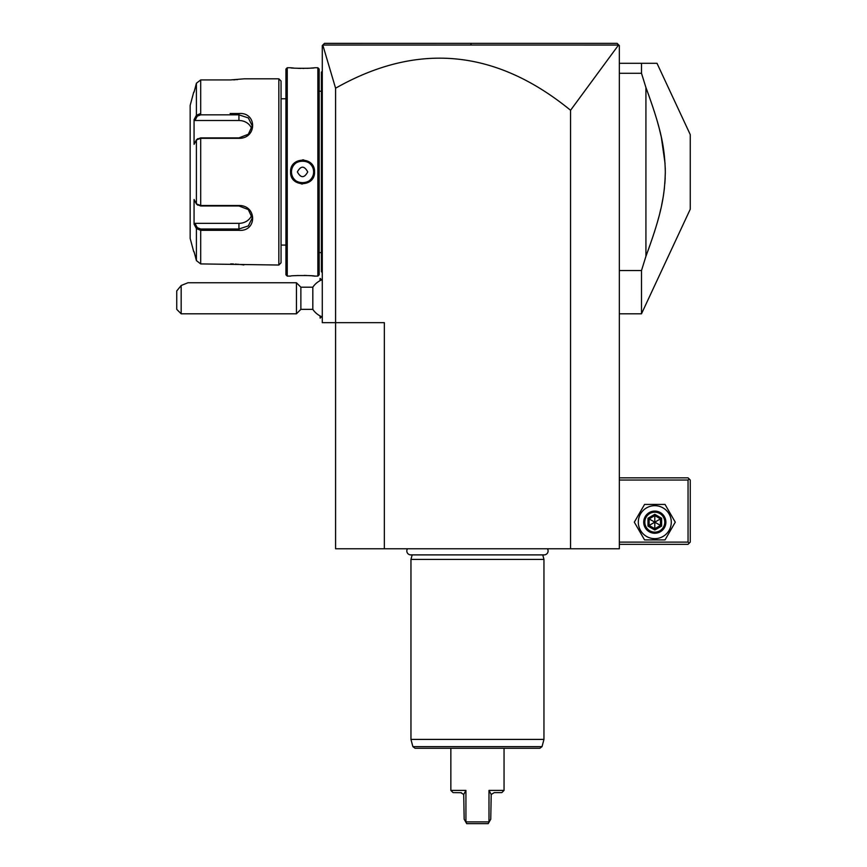 <?xml version="1.0" encoding="UTF-8"?>
<svg xmlns="http://www.w3.org/2000/svg" width="867" height="867" viewBox="0 0 867 867"><rect width="100%" height="100%" fill="white"/><g stroke="black" fill="none" stroke-linecap="round" stroke-linejoin="round"><path stroke-width="1.3" d="M335.583 88.206L322.795 45.041L322.286 45.572L322.286 322.665L335.583 322.665L335.583 548.768L570.562 548.768L570.562 110.272C495.74 49.159 417.417 41.8 335.583 88.206L335.583 322.665L384.352 322.665L384.352 548.768M477.023 43.35L617.109 43.35L619.331 45.572L619.331 548.768L570.562 548.768M470.976 43.35L471.084 45.03L322.817 45.041L324.496 43.35L617.109 43.35L618.648 44.889L570.562 110.272M323.348 44.499L323.911 43.935M324.453 43.393L464.17 43.35M471.084 45.03L617.943 45.051M322.286 316.91A19.952 19.952 0 0 1 312.824 309.356L312.824 287.194L300.871 287.194L296.438 282.761L187.955 282.761L181.17 285.503L181.17 313.8L296.438 313.8L296.438 282.761M320.151 280.605L320.064 278.415L320.064 280.659M321.646 316.65L320.151 318.135L320.151 315.946M320.151 318.135L320.064 315.902M300.871 287.194L300.871 309.356L296.438 313.8M181.17 285.503L176.738 290.933L176.738 309.356L181.17 313.8M322.286 272.563L321.397 271.674L321.397 178.353L322.286 178.439M321.397 270.786L322.286 271.674M322.286 165.402L321.397 165.489L321.397 72.167L322.286 71.278M321.397 73.056L322.286 72.167L321.397 73.056M321.397 165.489L321.397 178.353M321.397 252.611L319.175 252.611M321.397 91.23L319.175 91.23M319.175 274.785L319.175 69.067L317.853 67.734L314.526 67.734C315.23 68.493 289.881 68.493 290.586 67.734L287.259 67.734L287.259 276.107L290.586 276.107C289.881 275.348 315.22 275.348 314.526 276.107L317.853 276.107L319.175 274.785M290.586 67.734L291.355 67.821M291.724 67.864L293.718 68.049M298.172 68.341L300.871 68.417M302.919 68.439L303.84 68.428M307.059 68.341L309.367 68.211M310.689 68.114L311.947 68.005M312.889 67.908L313.464 67.854M314.212 276.074L313.464 275.988M312.814 275.923L311.947 275.836M310.538 275.717L309.53 275.652M306.788 275.5L304.144 275.424M298.15 275.5L295.419 275.663M301.304 183.934L302.55 183.999M303.786 159.918L302.561 159.853M317.853 276.107L317.853 67.734M290.586 171.926C289.914 156.298 315.241 156.374 314.526 171.926C315.198 187.543 289.871 187.478 290.586 171.926L291.475 171.926C290.716 157.631 314.407 157.675 313.637 171.926C314.385 186.21 290.705 186.177 291.475 171.926A11.087 11.087 0 0 1 302.55 160.839A11.087 11.087 0 0 1 313.637 171.926A11.087 11.087 0 0 1 302.55 183.002A11.087 11.087 0 0 1 291.475 171.926M287.259 67.734L285.926 69.067L285.926 274.785L287.259 276.107M285.926 98.773L281.049 98.773M285.926 245.079L281.049 245.079M197.264 204.634L200.689 205.967L238.934 205.967L248.309 209.586L252.232 218.029L248.32 225.919L238.934 228.996L200.689 228.996L197.264 227.674L196.408 228.585L194.067 224.141L194.067 199.508L196.408 203.951L200.689 205.512L238.934 205.512C257.131 205.208 257.25 231.782 238.934 230.329L200.689 230.329L196.408 228.585L196.408 260.609L194.067 251.723L196.408 260.609L200.689 263.915L278.838 265.031L281.049 262.809L281.049 81.032L278.838 78.821L244.256 78.821L230.633 79.927M200.689 263.915L200.689 230.329L230.134 230.329M230.123 113.523L238.934 113.523C257.174 112.027 257.206 138.601 238.934 138.33L200.689 138.33L196.408 139.901L194.067 144.345L194.067 119.7L196.408 115.257L194.696 118.508M200.689 113.523L200.689 79.927L230.069 79.927L200.689 79.927L196.408 83.243L194.067 92.119L196.408 83.243L196.408 115.257L200.689 113.523L200.689 114.845L238.934 114.845L248.32 117.923L252.232 125.813L248.32 134.255L238.934 137.886L200.689 137.886L197.264 139.208M233.516 79.862L235.282 79.775M236.626 79.688L237.471 79.623M243.844 264.966L243.215 264.868M242.749 264.803L241.828 264.684M241.08 264.587L240.235 264.489M238.989 264.359L237.536 264.229M236.572 264.153L235.336 264.067M233.461 263.98L230.633 263.915M278.838 265.031L278.838 78.821M197.698 138.709L196.408 139.901L196.408 203.951L197.698 205.132M193.731 92.119L190.166 105.416L190.166 238.425L193.731 251.723M194.338 119.191L194.977 120.502L238.934 120.502A13.298 11.52 180 0 1 251.744 128.934M197.264 227.674L194.977 223.339L194.338 224.661M194.696 225.333L195.985 227.772M196.408 115.257L197.264 116.178L200.689 114.845M251.744 214.908A13.298 11.52 0 0 1 238.934 223.339L194.977 223.339M194.977 120.502L197.264 116.178M297.37 171.926C300.827 178.234 304.284 178.234 307.731 171.926C304.284 165.608 300.827 165.608 297.37 171.926M619.331 480.047L688.051 480.047L688.051 542.124L689.157 543.23L688.051 544.335L619.331 544.335M688.051 542.124L619.331 542.124M688.051 480.047L689.157 478.942L688.051 477.836L619.331 477.836M689.157 543.23L690.262 542.124L690.262 480.047L689.157 478.942M634.319 522.172L644.56 539.903L665.032 539.903L675.274 522.172L665.032 504.431L644.56 504.431L634.319 522.172M638.307 522.172A16.484 16.484 0 0 0 654.802 538.656A16.484 16.484 0 0 0 671.286 522.172A16.484 16.484 0 0 0 654.802 505.689A16.484 16.484 0 0 0 638.307 522.172M665.878 522.172A11.087 11.087 0 0 0 654.802 511.086A11.087 11.087 0 0 0 643.715 522.172A11.087 11.087 0 0 0 654.802 533.259A11.087 11.087 0 0 0 665.878 522.172M664.772 522.172A9.97 9.97 0 0 1 654.802 532.143A9.97 9.97 0 0 1 644.82 522.172A9.97 9.97 0 0 1 654.802 512.191A9.97 9.97 0 0 1 664.772 522.172M661.608 518.238L660.47 518.889L654.802 515.616L649.123 518.889L649.123 525.445L654.802 528.718L660.47 525.445L660.47 518.889L654.802 522.172L654.802 514.304L647.985 518.238L661.608 526.106L661.608 518.238L654.802 514.304M654.802 530.03L654.802 522.172L649.123 525.445L647.985 526.106L654.802 530.03L661.608 526.106M619.331 63.302L657.002 63.302L641.493 63.302L641.493 73.283L619.331 73.283M619.331 313.8L641.493 313.8L641.493 270.558L645.926 256.318L645.926 87.524L641.493 73.283M619.331 270.558L641.493 270.558M641.493 313.8L690.262 209.207L690.262 134.634L657.002 63.302M647.486 91.729L645.926 87.524C661.315 129.443 664.653 147.043 665.325 171.926C664.653 196.809 661.315 214.409 645.926 256.318M648.028 250.65L653.274 235.531M654.249 232.54L654.618 231.37M657.414 222.104L658.855 216.858M659.885 212.816L660.86 208.752M661.662 205.078L662.984 198.153M663.656 194.002L664.425 188.009M664.848 183.544L665.195 178.028M665.314 173.563L665.271 167.916M665.076 163.57L661.315 137.149L659.375 128.999M659.332 128.793L657.414 121.738M654.618 112.472L654.249 111.301M653.274 108.31L648.028 93.192M407.479 548.768A3.945 3.945 0 0 0 410.774 554.891L544.14 554.891A3.945 3.945 0 0 0 547.435 548.768M542.742 554.891L543.956 559.41L410.958 559.41L410.958 739.41L543.956 739.41L543.956 559.41M412.161 554.891L410.958 559.41M542.027 746.639L412.887 746.639L415.033 748.275L539.881 748.275L542.027 746.639L543.956 739.41M465.926 790.401L463.715 794.443L460.605 792.611L463.715 794.443L465.926 790.401L465.926 821.428L465.926 790.401L450.851 790.401L450.851 748.275L504.052 748.275L504.052 790.401L488.988 790.401L488.988 821.428L488.988 790.401L491.036 794.183M463.715 794.443L464.159 819.217L465.698 821.894L489.216 821.894L490.755 819.217L491.199 794.443L494.298 792.611L501.841 792.611L504.052 790.401M461.428 792.709L453.073 792.611L450.851 790.401M465.698 821.894L466.717 823.65L488.197 823.65L489.216 821.894M321.397 187.391L322.286 187.391M321.397 247.29L322.286 247.29M321.397 96.551L322.286 96.551L321.397 96.551M321.397 156.45L322.286 156.45M200.689 137.886L200.689 205.967M238.934 230.329L238.934 223.339M200.689 230.329L200.689 228.996M238.934 113.523L238.934 120.502M314.526 171.926L313.637 171.926M647.985 518.238L647.985 526.106M322.286 279.651A19.952 19.952 0 0 0 312.824 287.194M321.646 279.9L320.151 278.415M312.824 309.356L300.871 309.356M412.887 746.639L410.947 739.41"/></g></svg>
